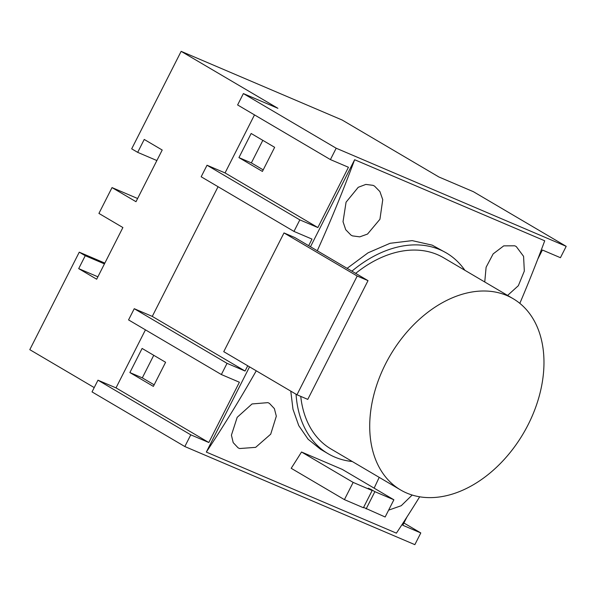 <?xml version="1.0" encoding="UTF-8"?>
<svg xmlns="http://www.w3.org/2000/svg" width="596" height="596" viewBox="0 0 596 596"><rect width="100%" height="100%" fill="white"/><g stroke="black" fill="none" stroke-linecap="round" stroke-linejoin="round"><path stroke-width="0.89" d="M223.753 351.67L296.957 394.768L357.205 276.03L283.994 232.932L223.753 351.67M262.806 140.343L251.363 162.909L263.209 169.882M104.442 263.894L85.25 255.706L79.261 252.175L104.851 263.097M97.893 276.812L78.694 268.625L85.25 255.706M137.616 198.505L112.026 187.591L98.921 213.42L122.888 227.538L96.671 279.211L78.694 268.625M181.147 51.345L277.885 108.301L243.377 93.579L336.181 148.218L566.2 246.334L473.395 191.696L438.894 176.982L342.156 120.027L181.147 51.345L131.686 148.836L137.683 152.36L144.232 139.442L162.209 150.028L136 201.701L112.026 187.591M137.683 152.36L156.875 160.547M153.753 355.298L142.31 377.864L154.155 384.837M283.994 232.932L294.811 237.543L308.661 245.694L368.015 280.642L357.205 276.03M368.015 280.642L307.774 399.387L296.957 394.768M274.652 147.316L262.419 171.432L238.929 157.605L251.162 133.489L274.652 147.316M238.929 157.605L251.363 162.909M94.22 387.594L29.8 349.666L79.261 252.175M165.599 362.279L153.366 386.387L129.876 372.56L142.109 348.444L165.599 362.279M129.876 372.56L142.31 377.864M247.735 365.788L245.068 371.032L227.046 363.344L134.242 308.706L152.271 316.401L218.061 186.712M243.377 93.579L237.61 104.948L330.415 159.586L348.444 167.275L317.862 227.56L299.833 219.872L207.028 165.234L201.172 176.774L293.977 231.412L312.006 239.1L308.661 245.694M207.028 165.234L225.057 172.922L254.499 114.886M134.242 308.706L128.557 319.903L221.362 374.541L239.391 382.23L208.809 442.515L190.78 434.827L97.975 380.188L92.03 391.9L184.834 446.538L414.853 544.655L420.798 532.943L402.769 525.255L406.993 516.918M97.975 380.188L116.004 387.877L145.446 329.849M245.068 371.032L152.271 316.401M299.833 219.872L293.977 231.412M317.862 227.56L225.057 172.922M336.181 148.218L330.415 159.586M537.756 259.171L542.405 250.015L560.434 257.703L566.2 246.334M403.909 522.997L420.798 532.943M190.78 434.827L184.834 446.538M208.809 442.515L116.004 387.877M227.046 363.344L221.362 374.541M344.413 499.627L291.198 468.3A1035.878 741.372 -66.9 0 0 301.524 452.006L353.152 482.402L344.413 499.627L363.418 507.74L372.157 490.515L368.254 488.213L370.965 489.376L370.794 489.711M353.152 482.402L372.157 490.515M363.59 507.397L385.143 517L393.882 499.776L342.253 469.387L301.524 452.006M370.965 489.376L374.877 491.67L366.138 508.895M374.877 491.67L393.882 499.776M256.258 370.809A1035.878 741.372 113.1 0 1 206.32 452.073L249.553 366.86M310.479 246.766L354.635 159.721A1035.878 741.372 113.1 0 1 317.273 250.767M354.635 159.721L544.722 240.799A1035.878 741.372 -66.9 0 1 519.831 303.357M419.681 496.803A1035.878 741.372 -66.9 0 1 396.4 533.152L206.32 452.073M484.749 281.983L486.105 267.246L493.16 253.881L503.739 245.865L514.765 245.805L516.285 246.573L523.579 256.347L524.324 271.068L518.349 285.7L507.591 295.43M412.179 495.045L401.242 505.706L388.622 510.154M374.139 488.154L379.205 477.366M373.029 185.341L374.549 186.116L379.905 191.584L382.751 199.675L379.935 219.261L367.531 234.057L359.768 236.858L352.504 235.889L350.984 235.122L345.717 229.706L343.028 221.69L346.067 202.186L358.233 187.3L365.825 184.417L373.029 185.341M267.939 402.635L269.444 403.395L274.384 408.618L276.32 416.194L270.711 434.179L255.647 447.358L239.54 448.542L238.035 447.782L233.192 442.619L231.419 435.162L237.193 417.312L252.034 403.954L267.939 402.635M296.056 394.239A116.503 81.019 120.5 0 0 328.187 453.765L320.492 449.235L308.125 439.245L298.76 425.626L292.979 409.251L290.781 391.132M347.125 268.342L368.045 252.823L390.06 243.295L412.186 240.628L432.167 245.135L446.404 252.972A116.503 81.019 120.5 0 0 439.893 249.687A116.503 81.019 120.5 0 0 351.916 271.165M328.187 453.765A116.503 81.019 120.5 0 0 334.691 457.05A116.503 81.019 120.5 0 0 352.288 461.52M464.88 270.286A116.503 81.019 120.5 0 0 446.404 252.972M406.74 493.056A110.96 77.16 120.5 0 0 525.799 429.127A110.96 77.16 120.5 0 0 513.134 298.693A110.96 77.16 120.5 0 0 506.935 295.564A110.96 77.16 120.5 0 0 387.884 359.5A110.96 77.16 120.5 0 0 400.549 489.927A110.96 77.16 120.5 0 0 406.74 493.056M513.134 298.693L443.588 257.755A110.96 77.16 120.5 0 0 437.389 254.626A110.96 77.16 120.5 0 0 355.678 273.378M300.749 396.392A110.96 77.16 120.5 0 0 331.004 448.989L400.549 489.927"/></g></svg>
